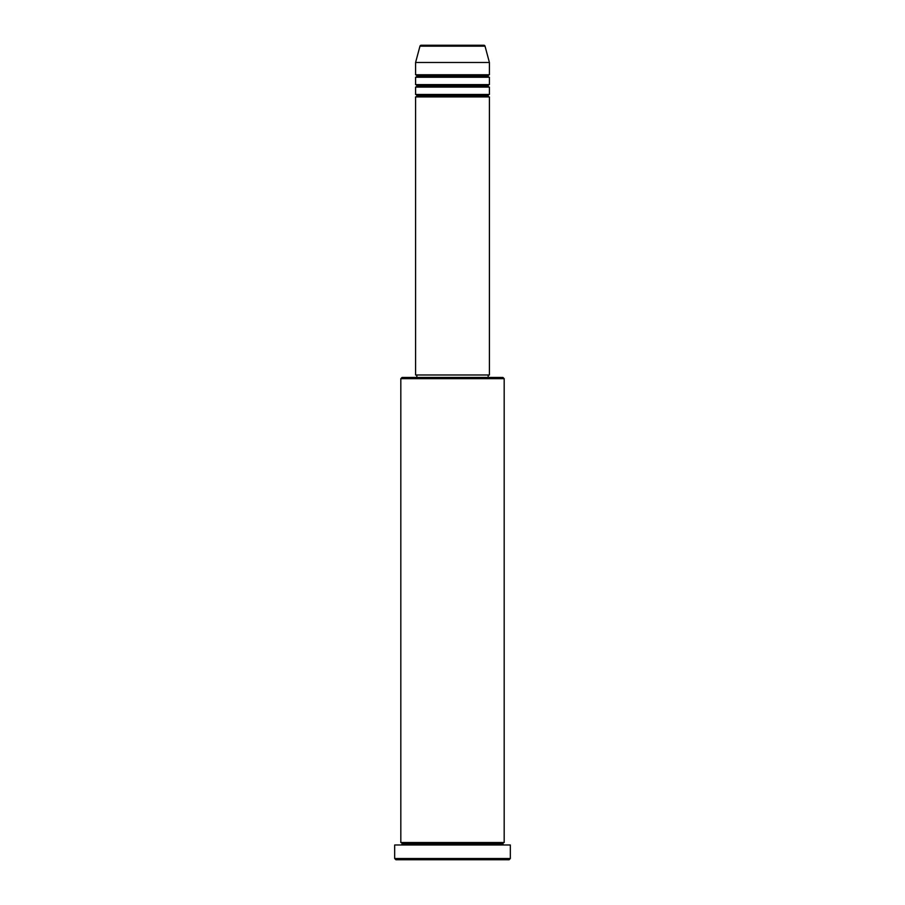 <?xml version="1.0" encoding="UTF-8"?>
<svg xmlns="http://www.w3.org/2000/svg" width="905" height="905" viewBox="0 0 905 905"><rect width="100%" height="100%" fill="white"/><g stroke="black" fill="none" stroke-linecap="round" stroke-linejoin="round"><path stroke-width="1.36" d="M483.847 45.25L421.153 45.25A1.233 1.233 0 0 0 419.965 46.166L485.035 46.166A1.233 1.233 0 0 0 483.847 45.25L421.153 45.25A1.233 1.233 0 0 0 419.965 46.166L415.587 62.479L489.413 62.479L485.035 46.166L419.965 46.166L415.587 62.479L415.587 74.776A1.233 1.233 0 0 1 416.82 76.009A1.233 1.233 0 0 1 415.587 77.242L415.587 84.618A1.233 1.233 0 0 1 416.82 85.851A1.233 1.233 0 0 1 415.587 87.084L415.587 94.459A1.233 1.233 0 0 1 416.82 95.692A1.233 1.233 0 0 1 415.587 96.926L415.587 374.987L489.413 374.987L489.413 96.926A1.233 1.233 0 0 1 488.18 95.692A1.233 1.233 0 0 1 489.413 94.459L489.413 87.084A1.233 1.233 0 0 1 488.18 85.851A1.233 1.233 0 0 1 489.413 84.618L489.413 77.242A1.233 1.233 0 0 1 488.18 76.009A1.233 1.233 0 0 1 489.413 74.776L489.413 62.479L415.587 62.479L415.587 74.776L489.413 74.776A1.233 1.233 0 0 0 488.18 76.009L416.82 76.009A1.233 1.233 0 0 0 415.587 74.776L489.413 74.776L489.413 62.479L485.035 46.166A1.233 1.233 0 0 0 483.847 45.25M504.176 378.675L502.942 377.453L402.058 377.453L400.825 378.675L504.176 378.675L400.825 378.675L400.825 842.521A1.233 1.233 0 0 1 402.058 843.754A1.233 1.233 0 0 1 400.825 844.987A1.233 1.233 0 0 0 402.058 843.754A1.233 1.233 0 0 0 400.825 842.521L504.176 842.521L504.176 378.675L504.176 842.521A1.233 1.233 0 0 0 502.942 843.754A1.233 1.233 0 0 1 504.176 842.521L400.825 842.521L400.825 378.675L402.058 377.453L488.168 377.453L488.18 374.987L488.18 377.453L502.942 377.453L504.176 378.675M394.671 858.517L395.904 859.75L509.096 859.75L510.33 858.517L394.671 858.517L510.33 858.517L510.33 844.987L394.671 844.987L394.671 858.517L394.671 844.987L510.33 844.987L510.33 858.517L509.096 859.75L395.904 859.75L394.671 858.517M504.176 844.987A1.233 1.233 0 0 1 502.942 843.754L402.058 843.754L502.942 843.754A1.233 1.233 0 0 0 504.176 844.987M415.587 94.459L489.413 94.459A1.233 1.233 0 0 0 488.18 95.692L416.82 95.692A1.233 1.233 0 0 0 415.587 94.459L415.587 87.084A1.233 1.233 0 0 0 416.82 85.851A1.233 1.233 0 0 0 415.587 84.618L489.413 84.618A1.233 1.233 0 0 0 488.18 85.851L416.82 85.851L488.18 85.851A1.233 1.233 0 0 0 489.413 87.084L415.587 87.084L489.413 87.084L489.413 94.459L415.587 94.459M489.413 96.926L415.587 96.926A1.233 1.233 0 0 0 416.82 95.692L488.18 95.692A1.233 1.233 0 0 0 489.413 96.926L489.413 374.987L415.587 374.987L415.587 96.926L489.413 96.926M416.82 374.987L416.82 377.453L416.82 374.987M489.413 77.242L415.587 77.242A1.233 1.233 0 0 0 416.82 76.009L488.18 76.009A1.233 1.233 0 0 0 489.413 77.242L489.413 84.618L415.587 84.618L415.587 77.242L489.413 77.242"/></g></svg>

